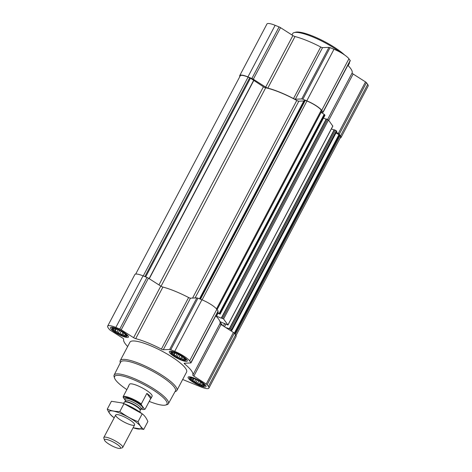 <?xml version="1.0" encoding="UTF-8"?>
<svg xmlns="http://www.w3.org/2000/svg" width="472" height="472" viewBox="0 0 472 472"><rect width="100%" height="100%" fill="white"/><g stroke="black" fill="none" stroke-linecap="round" stroke-linejoin="round"><path stroke-width="0.71" d="M125.859 334.654L126.018 335.68L125.033 335.073L124.455 335.745L122.974 334.678L121.587 334.831L120.059 333.498L118.177 333.191L117.074 331.834L115.15 331.261L114.814 330.146L113.309 329.55L113.888 328.878L113.15 328.53L113.935 328.412M126.154 335.079A7.9 1.735 27.8 0 1 126.201 335.149A7.9 1.735 27.8 0 1 118.643 333.893A7.9 1.735 27.8 0 1 113.333 328.364A7.9 1.735 27.8 0 1 120.183 330.778A7.9 1.735 27.8 0 1 126.154 335.079M184.723 358.596L184.882 359.617L183.891 359.009L183.319 359.682L181.838 358.62L180.446 358.773L178.923 357.434L177.041 357.133L175.938 355.776L174.015 355.198L173.678 354.083L172.174 353.493L172.752 352.82L172.014 352.466L172.799 352.354M185.018 359.021A7.9 1.735 27.8 0 1 185.065 359.086A7.9 1.735 27.8 0 1 177.507 357.829A7.9 1.735 27.8 0 1 172.197 352.301A7.9 1.735 27.8 0 1 179.041 354.714A7.9 1.735 27.8 0 1 185.018 359.021M203.491 384.208L203.65 385.229L202.665 384.621L202.087 385.294L200.606 384.232L199.219 384.385L197.697 383.046L195.815 382.745L194.712 381.388L192.788 380.81L192.452 379.7L190.948 379.104L191.52 378.432L190.782 378.084L191.573 377.966M203.786 384.633A7.9 1.735 27.8 0 1 203.833 384.698A7.9 1.735 27.8 0 1 196.275 383.441A7.9 1.735 27.8 0 1 190.971 377.913A7.9 1.735 27.8 0 1 197.815 380.326A7.9 1.735 27.8 0 1 203.786 384.633M334.052 129.989L331.373 128.903M336.725 131.458L336.394 130.803L334.182 129.747L229.333 328.689M326.14 119.192L323.462 118.106M332.772 126.095L328.482 120.006L326.27 118.95L221.421 317.892M324.854 115.298L324.17 114.33L321.102 112.371M217.327 312.877L220.064 314.222L217.657 312.252M215.763 315.839L221.279 318.163M332.872 126.059L227.976 325.019L219.97 321.627A38.958 8.567 -152.2 0 0 215.757 315.856M227.976 325.019L223.58 318.966L221.386 317.957M182.676 379.5L200.694 386.833A13.34 2.932 -152.2 0 0 208.889 388.132L236.083 336.548A13.34 2.932 -152.2 0 0 235.605 334.931L234.348 333.214A2.136 0.472 -152.2 0 0 233.41 332.441L230.33 330.477L231.905 330.382L230.542 329.149L225.781 327.574L221.038 324.547A2.136 0.472 -152.2 0 1 220.017 323.526A38.958 8.567 -152.2 0 0 220.064 321.969A38.958 8.567 -152.2 0 0 219.97 321.627M222.76 325.645L220.064 321.969M230.33 330.477L225.781 327.574M235.994 335.574L340.513 137.34A12.809 2.814 -152.2 0 0 340.046 135.788L338.961 134.656L335.976 132.998M208.889 388.132A13.34 2.932 -152.2 0 0 208.406 386.509L207.149 384.798A2.136 0.472 -152.2 0 0 206.211 384.025L193.845 376.131A2.136 0.472 -152.2 0 1 192.824 375.104A38.958 8.567 -152.2 0 0 184.623 363.924A2.136 0.472 -152.2 0 1 184.18 363.304A2.136 0.472 -152.2 0 1 184.381 363.222L190.771 362.95A2.136 0.472 -152.2 0 0 190.965 362.868L218.164 311.29A2.136 0.472 -152.2 0 0 218.088 311.03L216.831 309.313A13.34 2.932 -152.2 0 0 201.898 299.785L197.963 298.186A2.136 0.472 -152.2 0 0 196.848 297.897L190.464 298.162A2.136 0.472 -152.2 0 1 188.599 297.525A38.958 8.567 -152.2 0 0 162.905 287.07A2.136 0.472 -152.2 0 1 160.793 286.097L148.426 278.203A2.136 0.472 -152.2 0 0 146.975 277.447L143.04 275.849A13.34 2.932 -152.2 0 0 134.845 274.551L107.651 326.134A13.34 2.932 -152.2 0 0 108.129 327.751L109.386 329.462A2.136 0.472 -152.2 0 0 110.324 330.241L122.696 338.135A2.136 0.472 -152.2 0 1 123.717 339.156A38.958 8.567 -152.2 0 0 127.67 346.513M190.965 362.868A2.136 0.472 -152.2 0 0 190.889 362.608L189.632 360.897A13.34 2.932 -152.2 0 0 174.705 351.369L170.764 349.764A2.136 0.472 -152.2 0 0 169.654 349.475L163.265 349.74L190.464 298.162M107.651 326.134A13.34 2.932 -152.2 0 1 115.841 327.426L119.782 329.031A2.136 0.472 -152.2 0 1 121.227 329.781L133.6 337.675A2.136 0.472 -152.2 0 0 135.706 338.654A38.958 8.567 -152.2 0 1 161.406 349.103A2.136 0.472 -152.2 0 0 163.265 349.74M205.692 385.406A10.142 2.23 27.8 0 1 206.057 386.639A10.142 2.23 27.8 0 1 196.045 383.878A10.142 2.23 27.8 0 1 188.116 377.175A10.142 2.23 27.8 0 1 196.216 378.981A10.142 2.23 27.8 0 1 205.692 385.406M186.918 359.794A10.142 2.23 27.8 0 1 187.284 361.021A10.142 2.23 27.8 0 1 177.277 358.266A10.142 2.23 27.8 0 1 169.342 351.563A10.142 2.23 27.8 0 1 177.442 353.369A10.142 2.23 27.8 0 1 186.918 359.794M128.054 335.852A10.142 2.23 27.8 0 1 128.419 337.085A10.142 2.23 27.8 0 1 118.413 334.329A10.142 2.23 27.8 0 1 110.483 327.627A10.142 2.23 27.8 0 1 118.578 329.432A10.142 2.23 27.8 0 1 128.054 335.852M120.342 362.767L120.218 362.407A32.019 7.039 27.8 0 1 120.23 360.62L129.942 342.194A32.019 7.039 27.8 0 1 155.518 347.899A32.019 7.039 27.8 0 1 185.437 368.178A32.019 7.039 27.8 0 1 186.593 372.066L176.882 390.486A32.019 7.039 27.8 0 1 175.413 391.506L175.047 391.612M321.727 111.026L321.273 110.177A12.809 2.814 -152.2 0 0 306.942 101.026L304.788 100.265L303.891 100.955L199.562 298.835M135.7 274.073L240.213 75.844A12.809 2.814 -152.2 0 1 248.077 77.089L250.461 78.169L263.429 86.795A2.136 0.472 -152.2 0 0 265.677 87.798A38.427 8.449 -152.2 0 1 296.776 100.447A2.136 0.472 -152.2 0 0 298.823 101.185L303.891 100.955M340.129 138.072A13.34 2.932 -152.2 0 0 340.985 137.594A13.34 2.932 -152.2 0 0 340.501 135.971L339.244 134.26A2.136 0.472 -152.2 0 0 338.306 133.487L336.371 132.249M340.985 137.594L368.178 86.01A13.34 2.932 -152.2 0 0 367.694 84.394L366.437 82.677A2.136 0.472 -152.2 0 0 365.499 81.904L353.133 74.01A2.136 0.472 -152.2 0 1 352.112 72.989A38.958 8.567 -152.2 0 0 347.846 65.319M321.273 112.483L322.86 112.413A2.136 0.472 -152.2 0 0 323.06 112.33A2.136 0.472 -152.2 0 0 322.984 112.07L321.727 110.359A13.34 2.932 -152.2 0 0 306.8 100.831L302.859 99.226A2.136 0.472 -152.2 0 0 301.75 98.937L295.36 99.203L322.559 47.625L328.943 47.359A2.136 0.472 -152.2 0 1 330.058 47.648L333.993 49.247A13.34 2.932 -152.2 0 1 348.926 58.776L350.183 60.493A2.136 0.472 -152.2 0 1 350.259 60.752L323.06 112.33M239.835 76.57A13.34 2.932 -152.2 0 1 239.741 75.597A13.34 2.932 -152.2 0 1 247.936 76.889L251.877 78.494A2.136 0.472 -152.2 0 1 253.322 79.243L265.695 87.137A2.136 0.472 -152.2 0 0 267.801 88.116A38.958 8.567 -152.2 0 1 293.501 98.565A2.136 0.472 -152.2 0 0 295.36 99.203M293.501 98.565L320.694 46.988A2.136 0.472 -152.2 0 0 322.559 47.625M320.694 46.988A38.958 8.567 -152.2 0 0 295 36.533A2.136 0.472 -152.2 0 1 292.888 35.559L280.521 27.665A2.136 0.472 -152.2 0 0 279.07 26.91L275.129 25.311A13.34 2.932 -152.2 0 0 266.94 24.013L239.741 75.597M126.856 389.601A29.606 6.508 27.8 0 1 114.584 378.137A29.606 6.508 27.8 0 1 135.281 380.414A29.606 6.508 27.8 0 1 165.908 400.504A29.606 6.508 27.8 0 1 165.619 405.041A29.606 6.508 27.8 0 1 149.223 401.395M125.475 400.563L123.233 397.501L123.192 396.551L128.744 386.019A12.809 2.814 -152.2 0 0 128.39 386.344L129.458 384.314A12.809 2.814 27.8 0 1 139.683 386.597A12.809 2.814 27.8 0 1 151.654 394.71A12.809 2.814 27.8 0 1 152.114 396.262L151.046 398.291A12.809 2.814 -152.2 0 0 150.586 396.734A12.809 2.814 -152.2 0 0 146.857 393.388L141.305 403.92L141.346 404.87L144.55 409.236A12.207 2.684 27.8 0 1 144.125 409.448A12.207 2.684 27.8 0 1 140.762 409.106M114.584 378.137L114.124 376.774A30.674 6.744 27.8 0 1 114.124 375.087A30.674 6.744 27.8 0 1 138.579 380.503A30.674 6.744 27.8 0 1 167.294 399.955A30.674 6.744 27.8 0 1 168.392 403.702A30.674 6.744 27.8 0 1 167 404.651L165.619 405.041M114.124 375.087L120.684 362.083A30.934 6.803 27.8 0 1 145.352 367.546A30.934 6.803 27.8 0 1 174.31 387.164A30.934 6.803 27.8 0 1 175.413 390.94L168.392 403.702M120.23 360.62A32.019 7.039 27.8 0 1 145.807 366.319A32.019 7.039 27.8 0 1 175.726 386.603A32.019 7.039 27.8 0 1 176.882 390.486M204.193 384.798A8.372 1.841 27.8 0 1 204.317 385.99A8.372 1.841 27.8 0 1 196.228 383.535A8.372 1.841 27.8 0 1 189.632 378.249A8.372 1.841 27.8 0 1 195.886 379.27A8.372 1.841 27.8 0 1 204.193 384.798M185.419 359.18A8.372 1.841 27.8 0 1 185.549 360.378A8.372 1.841 27.8 0 1 177.454 357.923A8.372 1.841 27.8 0 1 170.858 352.631A8.372 1.841 27.8 0 1 177.112 353.658A8.372 1.841 27.8 0 1 185.419 359.18M126.555 335.244A8.372 1.841 27.8 0 1 126.685 336.442A8.372 1.841 27.8 0 1 118.596 333.981A8.372 1.841 27.8 0 1 111.994 328.695A8.372 1.841 27.8 0 1 118.248 329.721A8.372 1.841 27.8 0 1 126.555 335.244M191.52 378.432L191.75 377.995M192.452 379.7L193.166 378.343M192.788 380.81L193.951 378.609M194.712 381.388L195.786 379.346M195.815 382.745L197.243 380.037M197.697 383.046L198.836 380.886M199.219 384.385L200.523 381.907M200.606 384.232L201.485 382.562M202.087 385.294L202.925 383.712M202.665 384.621L203.072 383.848M172.752 352.82L172.982 352.383M173.678 354.083L174.392 352.731M174.015 355.198L175.177 352.997M175.938 355.776L177.018 353.734M177.041 357.133L178.469 354.419M178.923 357.434L180.062 355.268M180.446 358.773L181.755 356.295M181.838 358.62L182.717 356.95M183.319 359.682L184.151 358.095M183.891 359.009L184.304 358.236M113.888 328.878L114.118 328.441M114.814 330.146L115.528 328.795M115.15 331.261L116.313 329.055M117.074 331.834L118.153 329.792M118.177 333.191L119.611 330.483M120.059 333.498L121.204 331.332M121.587 334.831L122.891 332.359M122.974 334.678L123.853 333.014M124.455 335.745L125.292 334.158M125.033 335.073L125.44 334.294M349.445 62.298A32.019 7.039 27.8 0 1 349.286 63.496L348.159 65.632M291.938 34.952L292.634 33.63A32.019 7.039 27.8 0 1 294.103 32.609A32.019 7.039 27.8 0 1 340.141 52.215M294.103 32.609L295.484 32.22A30.957 6.803 27.8 0 1 318.329 38.509A30.957 6.803 27.8 0 1 344.66 55.017M123.233 397.501A12.207 2.684 27.8 0 1 130.591 398.864A12.207 2.684 27.8 0 1 141.346 404.87M123.192 396.551A12.809 2.814 27.8 0 1 141.305 403.92M144.55 409.236L145.134 409.147A12.809 2.814 27.8 0 1 144.91 409.23L144.125 409.448M145.134 409.147L150.692 398.616A12.809 2.814 -152.2 0 0 151.046 398.291M128.39 386.344A12.809 2.814 -152.2 0 0 128.325 386.822M150.692 398.616L146.857 393.388M120.189 447.013A9.039 1.988 27.8 0 1 120.1 448.4A9.039 1.988 27.8 0 1 111.593 445.656A9.039 1.988 27.8 0 1 104.524 440.187A9.039 1.988 27.8 0 1 110.843 440.883A9.039 1.988 27.8 0 1 120.189 447.013M104.524 440.187L103.822 438.104A10.673 2.348 27.8 0 1 103.822 437.509A10.673 2.348 27.8 0 1 112.348 439.408A10.673 2.348 27.8 0 1 122.325 446.17A10.673 2.348 27.8 0 1 122.708 447.462A10.673 2.348 27.8 0 1 122.218 447.804L120.1 448.4M114.218 417.797A18.036 3.965 27.8 0 1 114.549 411.354A18.036 3.965 27.8 0 1 138.231 423.838A18.036 3.965 27.8 0 1 133.098 427.756L143.736 429.402C141.417 427.715 139.529 425.136 138.066 421.667C131.535 419.148 125.463 415.773 119.835 411.543C115.197 411.596 111.008 410.799 107.274 409.147C108.69 412.546 110.578 415.124 112.944 416.882L114.212 417.808M128.036 423.891A10.673 2.348 27.8 0 1 118.313 418.398A10.673 2.348 27.8 0 1 116.195 414.634A10.673 2.348 27.8 0 1 126.242 417.873A10.673 2.348 27.8 0 1 134.597 424.334A10.673 2.348 27.8 0 1 128.036 423.891M143.736 429.402L147.878 421.543C146.414 418.074 144.526 415.496 142.208 413.808L138.066 421.667M107.274 409.147L111.421 401.283L122.171 402.964L123.983 403.678L142.208 413.808M119.835 411.543L123.983 403.678M122.171 402.964L122.926 403.236A18.036 3.965 27.8 0 1 140.19 412.339L141.228 413.088M324.547 114.643L219.651 313.597M324.931 115.162L220.029 314.116M328.482 120.006L223.58 318.966M332.843 125.959L227.947 324.913M336.394 130.803L231.498 329.763M336.772 131.322L231.876 330.282M339.527 135.075L234.761 333.781M340.046 135.788L235.28 334.495M207.149 384.798L234.348 333.214M208.406 386.509L235.605 334.931M206.211 384.025L233.41 332.441M193.845 376.131L221.038 324.547M192.824 375.104L220.017 323.526M184.623 363.924L185.012 363.192M190.889 362.608L218.088 311.03M189.632 360.897L216.831 309.313M174.705 351.369L201.898 299.785M170.764 349.764L197.963 298.186M169.654 349.475L196.848 297.897M161.406 349.103L188.599 297.525M135.706 338.654L162.905 287.07M133.6 337.675L160.793 286.097M121.227 329.781L148.426 278.203M119.782 329.031L146.975 277.447M115.841 327.426L143.04 275.849M321.798 110.89L217.031 309.591M321.273 110.177L216.5 308.9M306.942 101.026L202.105 299.868M305.301 100.359L200.464 299.201M304.788 100.265L199.998 299.012M303.826 100.978L199.514 298.817M298.823 101.185L195.066 297.968M296.776 100.447L192.582 298.074M265.677 87.798L161.046 286.25M263.429 86.795L158.964 284.929M253.735 80.606L149.27 278.74M253.576 80.494L149.105 278.633M250.461 78.169L145.671 276.916M249.717 77.756L144.88 276.598M248.077 77.089L143.24 275.931M338.961 134.656L234.301 333.161M335.439 130.195L230.542 329.149M334.442 129.788L229.545 328.748M225.911 324.134L224.524 326.772M224.678 323.45L223.327 326.01M327.527 119.398L222.625 318.352M326.53 118.991L221.633 317.951M217.999 313.337L216.483 316.216M324.17 114.33L219.273 313.29M339.244 134.26L366.437 82.677M340.501 135.971L367.694 84.394M338.306 133.487L365.499 81.904M328.713 120.325L353.133 74.01M327.621 119.44L352.112 72.989M322.984 112.07L350.183 60.493M321.727 110.359L348.926 58.776M306.8 100.831L333.993 49.247M302.859 99.226L330.058 47.648M301.75 98.937L328.943 47.359M267.801 88.116L295 36.533M265.695 87.137L292.888 35.559M253.322 79.243L280.521 27.665M251.877 78.494L279.07 26.91M247.936 76.889L275.129 25.311M125.629 400.226A10.036 2.207 27.8 0 1 130.827 399.524A10.036 2.207 27.8 0 1 142.402 406.834A10.036 2.207 27.8 0 1 141.152 408.41M140.196 410.28L140.278 410.021A8.75 1.923 27.8 0 0 139.96 408.958A8.75 1.923 27.8 0 0 131.782 403.412A8.75 1.923 27.8 0 0 124.791 401.855L124.626 402.073A8.832 1.941 27.8 0 1 131.9 403.926A8.832 1.941 27.8 0 1 139.83 409.366A8.832 1.941 27.8 0 1 140.196 410.28L139.954 412.168M124.791 401.855L125.564 400.392A8.75 1.923 27.8 0 1 132.555 401.949A8.75 1.923 27.8 0 1 140.733 407.495A8.75 1.923 27.8 0 1 141.051 408.557L141.099 408.262M336.807 131.428L231.905 330.382M334.182 129.747L229.28 328.701M326.27 118.95L221.368 317.904M324.96 115.262L220.064 314.222M321.827 110.991L217.085 309.661M204.317 385.99L205.562 385.235M189.632 378.249L189.555 376.798M185.549 360.378L186.788 359.623M170.858 352.631L170.781 351.186M126.685 336.442L127.924 335.68M111.994 328.695L111.917 327.243M122.708 447.462L134.591 424.93M103.822 437.509L115.705 414.971M124.626 402.073L123.204 403.336M140.278 410.021L141.051 408.557"/></g></svg>
